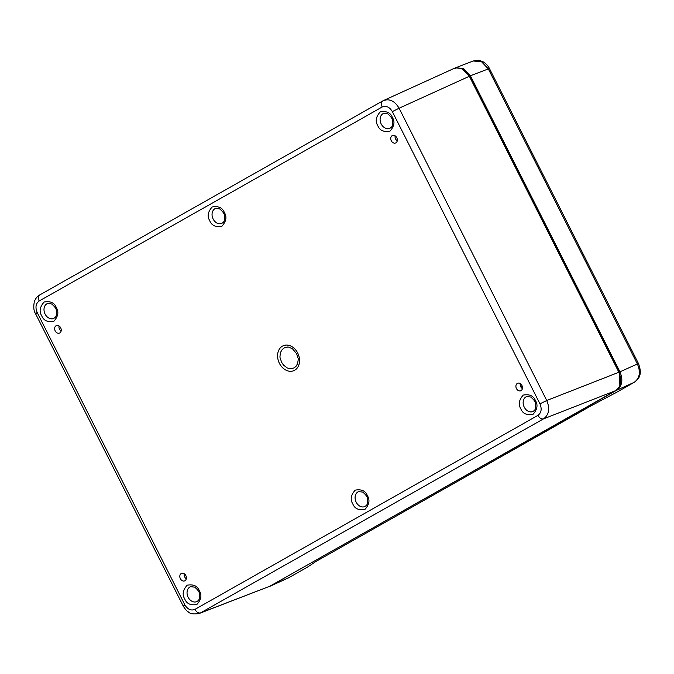 <?xml version="1.0" encoding="UTF-8"?>
<svg xmlns="http://www.w3.org/2000/svg" width="674" height="674" viewBox="0 0 674 674"><rect width="100%" height="100%" fill="white"/><g stroke="black" fill="none" stroke-linecap="round" stroke-linejoin="round"><path stroke-width="1.01" d="M60.677 327.808A4.061 3.143 -112.8 0 0 56.405 325.593A4.061 3.143 -112.8 0 0 55.041 330.572A4.061 3.143 -112.8 0 0 59.556 333.082A4.061 3.143 -112.8 0 0 60.677 327.808M396.775 137.69A4.061 3.143 -112.8 0 0 392.504 135.482A4.061 3.143 -112.8 0 0 391.139 140.462A4.061 3.143 -112.8 0 0 395.655 142.972A4.061 3.143 -112.8 0 0 396.775 137.69M521.937 385.469A4.061 3.143 -112.8 0 0 517.666 383.253A4.061 3.143 -112.8 0 0 516.301 388.232A4.061 3.143 -112.8 0 0 520.817 390.743A4.061 3.143 -112.8 0 0 521.937 385.469M185.839 575.579A4.061 3.143 -112.8 0 0 181.567 573.363A4.061 3.143 -112.8 0 0 180.202 578.343A4.061 3.143 -112.8 0 0 184.71 580.853A4.061 3.143 -112.8 0 0 185.839 575.579M297.697 353.024A13.539 10.464 -112.8 0 0 278.716 350.32A13.539 10.464 -112.8 0 0 289.281 371.222A13.539 10.464 -112.8 0 0 297.697 353.024M59.042 325.955A3.968 3.067 -112.8 0 0 61.14 330.942M395.149 135.845A3.968 3.067 -112.8 0 0 397.239 140.832M520.303 383.616A3.968 3.067 -112.8 0 0 522.401 388.612M184.204 573.726A3.968 3.067 -112.8 0 0 186.302 578.722M296.619 353.707L292.642 348.964C289.508 347.312 287.773 346.706 287.419 347.152C285.447 347.514 286.846 346.79 284.074 348.028L282.187 349.587L280.772 351.971C279.946 355.476 279.761 357.481 280.207 357.987L281.572 362.224L283.594 365.198L287.326 368.004L290.991 368.771L294.117 367.903L295.996 366.344L297.411 363.952C298.237 360.455 298.43 358.45 297.984 357.945L296.619 353.707M194.955 609.38C191.012 610.922 187.625 609.389 184.802 604.78L37.163 312.5C35.099 307.336 35.773 303.502 39.185 301.008L382.175 106.998C386.185 105.447 389.572 106.981 392.327 111.598L539.967 403.878C542.022 408.958 541.348 412.791 537.945 415.369L194.955 609.38C196.589 612.194 198.442 613.365 200.507 612.893L198.779 613.635M539.967 403.878L546.74 400.508C550.127 408.68 549.04 414.805 543.497 418.883C541.441 419.354 539.588 418.183 537.945 415.369M382.175 106.998C380.894 104.032 381.122 101.985 382.857 100.864L383.523 100.527L382.857 100.864C389.134 98.244 394.551 100.696 399.092 108.228L392.327 111.598M199.344 613.441L269.836 586.237L615.632 390.642C621.091 386.497 622.178 380.372 618.875 372.259L469.357 76.272C464.816 68.858 459.407 66.406 453.113 68.908M619.878 385.587L619.355 372.174L469.812 76.128L461.547 68.622M269.196 586.565L616.727 390.212C622.195 386.076 623.273 379.942 619.962 371.829L470.418 75.783L463.704 68.664L455.338 67.88L454.335 68.335M616.727 390.212L634.141 382.369C639.744 378.266 640.831 372.141 637.377 363.994L619.962 371.829M307.487 567.137L315.929 561.476L591.486 405.605L616.348 392.437M270.207 586.178L288.346 577.93L307.866 566.918M470.418 75.783L488.321 68.9L481.48 61.696L473.224 60.997L455.338 67.88M41.704 315.777C43.591 320.571 47.643 322.408 53.861 321.287C58.191 316.435 59 311.851 56.287 307.529C54.4 302.744 50.348 300.907 44.13 302.028C39.8 306.872 38.991 311.464 41.704 315.777M392.386 117.419C390.499 112.634 386.446 110.797 380.229 111.909C375.898 116.762 375.089 121.354 377.802 125.667C379.689 130.461 383.742 132.298 389.96 131.177C394.29 126.324 395.099 121.741 392.386 117.419M367.372 495.651C365.493 490.857 361.441 489.021 355.215 490.141C350.884 494.994 350.076 499.577 352.797 503.899C354.684 508.685 358.728 510.521 364.954 509.409C369.285 504.556 370.093 499.965 367.372 495.651M535.426 400.592C533.538 395.807 529.486 393.97 523.268 395.082C518.938 399.935 518.129 404.518 520.842 408.84C522.729 413.634 526.782 415.462 532.999 414.35C537.33 409.497 538.138 404.914 535.426 400.592M184.743 598.95C186.631 603.744 190.683 605.581 196.901 604.46C201.231 599.607 202.04 595.024 199.327 590.702C197.44 585.917 193.387 584.08 187.17 585.201C182.839 590.045 182.031 594.636 184.743 598.95M209.757 220.727C211.636 225.512 215.688 227.349 221.906 226.237C226.245 221.384 227.054 216.801 224.332 212.478C222.445 207.693 218.393 205.856 212.175 206.969C207.845 211.821 207.036 216.405 209.757 220.727M45.099 314.084A8.105 6.26 67.2 0 1 47.492 303.502L51.637 303.957C54.88 306.695 56.473 309.004 56.422 310.874C56.852 317.58 55.125 317.286 53.76 318.44A8.105 6.26 67.2 0 1 45.099 314.084M381.198 123.974A8.105 6.26 67.2 0 1 383.59 113.392L387.735 113.847C390.979 116.585 392.58 118.894 392.529 120.764C392.95 127.47 391.223 127.175 389.867 128.33A8.105 6.26 67.2 0 1 381.198 123.974M356.192 502.206A8.105 6.26 67.2 0 1 358.585 491.616L362.722 492.079C365.974 494.817 367.566 497.117 367.515 498.996C367.937 505.694 366.209 505.399 364.853 506.553A8.105 6.26 67.2 0 1 356.192 502.206M524.246 407.147A8.105 6.26 67.2 0 1 526.63 396.565L530.775 397.02C534.019 399.758 535.619 402.066 535.569 403.937C535.99 410.643 534.263 410.348 532.907 411.502A8.105 6.26 67.2 0 1 524.246 407.147M188.139 597.257A8.105 6.26 67.2 0 1 190.531 586.675L194.676 587.13C197.92 589.868 199.521 592.176 199.47 594.047C199.892 600.753 198.164 600.458 196.808 601.612A8.105 6.26 67.2 0 1 188.139 597.257M213.153 219.033A8.105 6.26 67.2 0 1 215.537 208.443L219.682 208.906C222.926 211.644 224.526 213.944 224.476 215.823C224.897 222.521 223.17 222.226 221.813 223.389A8.105 6.26 67.2 0 1 213.153 219.033M39.185 301.008C37.904 298.043 38.132 295.996 39.859 294.875L382.68 100.948M37.163 312.5C35.149 313.663 34.972 313.916 36.623 313.258M184.263 605.538C182.612 606.196 182.789 605.943 184.802 604.78M269.836 586.237L200.507 612.893L543.497 418.883L615.632 390.642M618.875 372.259L546.74 400.508L399.092 108.228L469.357 76.272M397.323 139.838L396.455 140.2M522.325 386.497L520.926 387.078M619.355 372.174L618.926 372.36M469.382 76.305L469.812 76.128M270.881 585.832L289.357 577.391M615.295 393.035L634.579 382.107M615.825 392.74L634.31 382.284C638.379 379.226 642.844 375.233 638.505 363.64L637.377 363.994L488.321 68.9L489.442 68.546C487.471 64.114 482.129 61.056 482.003 61.3C479.863 60.98 480.781 59.422 473.224 60.997M39.69 294.959C37.036 296.552 35.233 298.868 34.29 301.918C33.346 307.142 33.742 311.043 35.495 313.604L183.134 605.892C185.106 609.111 186.799 611.091 188.206 611.815C190.009 613.871 193.733 614.41 199.378 613.424M453.796 68.563L383.531 100.519M288.354 577.921L307.681 567.036M638.505 363.64L489.442 68.546"/></g></svg>
